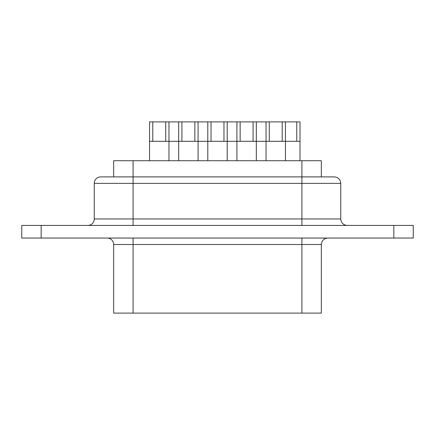 <?xml version="1.0" encoding="UTF-8"?>
<svg xmlns="http://www.w3.org/2000/svg" width="435" height="435" viewBox="0 0 435 435"><rect width="100%" height="100%" fill="white"/><g stroke="black" fill="none" stroke-linecap="round" stroke-linejoin="round"><path stroke-width="0.65" d="M301.917 313.108L301.917 244.519L321.334 244.519L321.334 313.108L113.665 313.108L113.665 244.519A6.471 6.471 0 0 0 107.195 238.048M413.25 238.048L21.75 238.048L21.75 225.428L413.25 225.428L413.25 238.048L413.25 225.428M133.083 225.428L133.083 218.957L340.746 218.957L340.746 183.363L94.254 183.363L94.254 218.957A6.471 6.471 0 0 1 87.783 225.428M94.254 183.363A6.471 6.471 0 0 1 100.724 176.893L334.276 176.893C338.207 177.279 340.36 179.437 340.746 183.363M94.254 218.957L133.083 218.957L133.083 176.893L100.724 176.893M333.781 176.893L323.83 176.893M113.665 176.893L113.665 160.716L321.334 160.716L321.334 176.893M236.912 160.716L236.912 141.304L256.324 141.304L256.324 160.716M178.676 160.716L178.676 141.304L236.912 141.304L236.912 121.892L149.553 121.892L149.553 141.304L168.965 141.304L168.965 160.716M300.009 160.716L300.009 141.304L256.324 141.304L256.324 121.892L236.912 121.892M149.553 141.304L149.553 160.716M300.009 141.304L300.009 121.892L256.324 121.892M266.035 121.892L266.035 160.716M285.447 121.892L285.447 160.716M207.794 121.892L207.794 160.716M227.206 160.716L227.206 121.892M178.676 121.892L178.676 141.304L168.965 141.304L168.965 121.892M198.088 121.892L198.088 160.716M253.088 141.304L253.088 121.892M240.147 141.304L240.147 121.892M296.773 141.304L296.773 121.892M211.029 141.304L211.029 121.892M223.971 141.304L223.971 121.892M152.788 141.304L152.788 121.892M165.73 141.304L165.73 121.892M194.853 141.304L194.853 121.892M181.912 141.304L181.912 121.892M282.212 141.304L282.212 121.892M269.27 141.304L269.27 121.892M133.083 313.108L133.083 244.519L113.665 244.519M301.917 238.048L301.917 244.519L133.083 244.519L133.083 238.048M393.838 238.048L393.838 225.428M41.162 238.048L41.162 225.428M301.917 160.716L301.917 225.428M133.083 160.716L133.083 176.893M321.334 244.519C321.715 240.588 323.874 238.429 327.805 238.048M340.746 218.957C341.127 222.889 343.286 225.042 347.217 225.428"/></g></svg>
